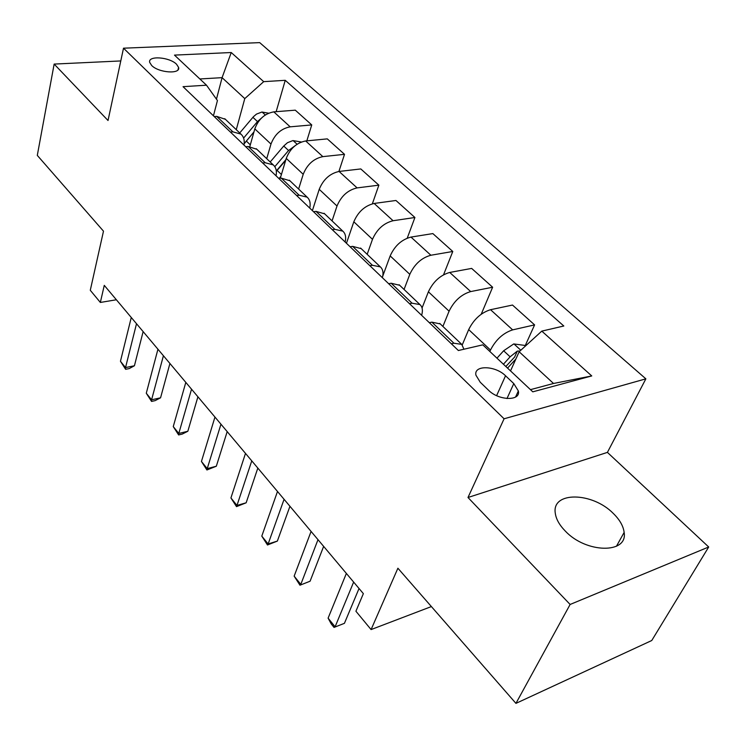 <?xml version="1.0" encoding="UTF-8"?>
<svg xmlns="http://www.w3.org/2000/svg" width="746" height="746" viewBox="0 0 746 746"><rect width="100%" height="100%" fill="white"/><g stroke="black" fill="none" stroke-linecap="round" stroke-linejoin="round"><path stroke-width="1.12" d="M565.3 531.077C586.16 553.457 628.001 553.98 624.141 532.42C623.358 526.098 619.758 519.785 613.352 513.5C592.399 491.95 551.676 491.222 555.266 513.099C556.022 519.002 559.369 524.997 565.3 531.077M151.671 65.489C158.712 72.903 180.84 74.395 178.583 67.401L176.541 64.24C169.482 56.938 147.568 55.381 149.713 62.431L151.671 65.489M645.868 378.837L259.701 42.625L123.51 48.192L504.082 418.786L645.868 378.837L607.412 452.384L467.994 497.498L570.121 604.465L708.7 546.995L607.412 452.384M708.7 546.995L651.752 640.516L515.943 703.375L397.898 568.219L371.088 629.577L431.393 606.563M120.777 60.939L54.15 64.081L37.3 155.392L103.489 231.167L90.285 290.287L100.346 302.447L116.376 299.771M570.121 604.465L515.943 703.375M371.088 629.577L355.917 611.235L363.358 593.639L104.272 285.364L100.346 302.447M513.789 383.584L505.536 375.779C495.344 365.456 473.468 364.915 475.939 375.201L480.238 382.232L488.49 390.195C498.757 400.798 520.922 401.245 518.349 390.96L513.789 383.584L506.982 398.541M530.471 389.654L553.523 383.472L519.151 351.758L541.792 331.121L563.817 326.002L285.242 80.316L276.151 111.686M541.792 331.121L591.746 375.937L532.793 391.837L482.793 344.848L458.37 350.517L183.04 86.667L206.502 85.203L174.48 55.111L231.241 52.528L263.702 81.659L285.242 80.316M467.994 497.498L504.082 418.786M54.15 64.081L108.03 120.507L123.51 48.192M206.502 85.203L217.44 100.533L213.44 115.798M216.461 99.171L222.084 77.659L199.853 78.964M510.525 370.902L519.151 351.758M489.861 351.487L490.486 350.051C495.838 339.682 503.224 332.958 512.651 329.872L534.602 324.883L525.072 345.948M462.259 344.876L468.684 329.592C473.85 319.269 481.142 312.639 490.551 309.702L512.502 305.049L534.602 324.883M442.891 326.44L449.083 311.194C454.1 300.927 461.308 294.381 470.689 291.574L492.63 287.229L481.217 314.225M422.059 307.986L428.4 291.789C433.258 281.568 440.373 275.125 449.735 272.449L471.659 268.411L492.63 287.229M404.062 289.457L409.806 274.332C414.515 264.168 421.546 257.808 430.88 255.244L452.785 251.477L443.562 274.77M382.745 276.16L390.167 255.906C394.737 245.798 401.674 239.513 410.981 237.079L432.857 233.591L452.785 251.477M367.172 254.33L372.487 239.326C376.926 229.264 383.789 223.063 393.067 220.732L414.916 217.496L407.251 238.133M346.461 243.271L353.818 221.795C358.117 211.789 364.897 205.682 374.147 203.453L395.949 200.478L414.916 217.496M332.063 220.891L337.005 206.017C341.183 196.067 347.878 190.025 357.101 187.899L378.865 185.157L372.357 203.807M312.387 210.624L319.223 189.335C323.279 179.441 329.9 173.473 339.085 171.449L360.803 168.941L378.865 185.157M298.614 189.046L303.212 174.303C307.147 164.456 313.693 158.572 322.85 156.632L344.512 154.329L338.898 171.477M280.291 178.247L286.259 158.404C290.082 148.613 296.554 142.803 305.673 140.957L327.289 138.877L344.512 154.329M266.723 158.674L270.985 144.062C274.705 134.327 281.102 128.582 290.185 126.829L311.744 124.927L306.839 140.845M249.863 146.44L254.815 128.89C258.424 119.211 264.755 113.541 273.801 111.863L295.295 110.175L311.744 124.927M236.268 129.673L244.781 98.603L222.084 77.659L231.241 52.528M451.377 343.813L453.922 343.235L461.727 344.363L463.947 349.231M429.323 322.682L431.859 322.141L440.271 323.932M409.517 303.706L412.062 303.202L419.942 304.582C422.469 306.876 423.038 310.457 421.63 315.316M388.647 283.704L391.184 283.238L399.67 285.28M369.895 265.725L372.422 265.287L380.367 266.891C382.968 269.259 383.649 272.868 382.39 277.708M350.107 246.767L352.625 246.367L361.185 248.632M332.315 229.712L334.833 229.339L342.815 231.139C345.491 233.582 346.265 237.2 345.146 242.012M313.534 211.715L316.043 211.379L324.659 213.841M296.638 195.527L299.137 195.21L307.156 197.177C309.888 199.676 310.746 203.313 309.749 208.087M278.79 178.415L281.279 178.135L289.933 180.774M262.723 163.02L265.203 162.759L273.241 164.885C276.02 167.421 276.962 171.067 276.067 175.814M245.732 146.738L248.213 146.505L256.876 149.303M230.43 132.079L232.901 131.856L240.939 134.121C243.755 136.704 244.772 140.351 243.979 145.06M263.702 81.659L244.781 98.603M214.251 116.572L216.704 116.376L225.385 119.313M553.523 383.472L591.746 375.937M353.641 582.076L335.094 626.808L328.1 618.154L346.368 573.422M359.031 588.501L344.428 623.33L334.04 627.405L331.252 623.954L328.1 618.154M344.428 623.33L334.04 627.405M525.296 346.153L524.429 345.361L513.752 343.934L503.634 350.769L496.967 358.173M519.99 350.993L517.304 351.114L510.124 356.812L503.429 364.244M505.825 366.5L514.628 357.054L517.304 351.114M507.541 368.104L515.887 358.985M317.992 539.666L300.806 584.388L294.148 576.145L311.082 531.432M323.643 546.38L310.084 581.218L299.967 585.209L294.148 576.145M310.084 581.218L299.967 585.209M284.077 499.307L268.14 543.974L261.79 536.122L277.493 491.474M289.942 506.292L277.363 541.083L268.14 543.974L267.488 544.99L261.79 536.122M277.363 541.083L267.488 544.99M251.766 460.869L236.976 505.434L230.924 497.936L245.49 453.4M257.827 468.078L246.152 502.795L236.976 505.434L236.51 506.627L230.924 497.936M246.152 502.795L236.51 506.627M220.956 424.204L207.229 468.628L201.439 461.466L214.96 417.07M227.185 431.617L216.331 466.222L207.229 468.628L206.922 469.98L201.439 461.466M216.331 466.222L206.922 469.98M191.536 389.198L178.798 433.454L173.258 426.6L185.81 382.381M197.914 396.788L187.833 431.263L178.798 433.454L178.63 434.946L173.258 426.6M187.833 431.263L182.238 434.079L178.63 434.946M163.411 355.739L151.587 399.8L146.281 393.235L157.938 349.221M169.92 363.479L160.558 397.814L151.587 399.8L151.559 401.423L146.281 393.235M160.558 397.814L155.14 400.63L151.559 401.423M301.365 142.01L292.917 140.574L287.443 142.719L283.741 146.029L270.201 161.985M280.888 176.252L279.284 178.359M276.309 170.955L285.886 159.653M276.356 171.328L285.681 160.343M294.903 145.852L288.562 150.515L274.817 166.684M136.509 323.727L125.533 367.564L120.451 361.278L131.268 317.488M143.129 331.606L134.429 365.764L125.533 367.564L125.626 369.317L120.451 361.278M134.429 365.764L129.179 368.589L125.626 369.317M268.607 113.206L261.93 112.031L256.521 114.082L253.444 116.693L239.727 132.965M244.735 143.008L253.966 131.893M244.175 143.764L253.938 131.986M261.277 118.25L257.501 121.589L243.597 138.085M468.684 329.592L490.486 350.051M428.4 291.789L449.083 311.194M390.167 255.906L409.806 274.332M353.818 221.795L372.487 239.326M319.223 189.335L337.005 206.017M286.259 158.404L303.212 174.303M254.815 128.89L270.985 144.062M490.551 309.702L512.651 329.872M431.859 322.141L453.922 343.235M391.184 283.238L412.062 303.202M449.735 272.449L470.689 291.574M352.625 246.367L372.422 265.287M410.981 237.079L430.88 255.244M316.043 211.379L334.833 229.339M374.147 203.453L393.067 220.732M281.279 178.135L299.137 195.21M339.085 171.449L357.101 187.899M248.213 146.505L265.203 162.759M305.673 140.957L322.85 156.632M216.704 116.376L232.901 131.856M273.801 111.863L290.185 126.829M496.612 395.66L505.536 375.779M520.82 350.238L514.013 343.971M510.124 356.812L503.634 350.769M514.88 361.232L514.255 360.654M297.095 144.239L293.159 140.612M281.41 174.508L277.111 170.414M288.562 150.515L283.741 146.029M265.324 114.977L262.163 112.077M250.311 144.855L246.311 141.041M257.501 121.589L252.903 117.308M616.429 546.286L624.141 532.42M178.005 69.816L178.583 67.401M439.711 323.4L461.727 344.363M399.101 284.73L419.942 304.582M360.598 248.064L380.367 266.891M324.053 213.263L342.815 231.139M289.308 180.187L307.156 197.177M256.251 148.706L273.241 164.885M224.751 118.707L240.939 134.121M515.551 397.058L518.349 390.96"/></g></svg>
